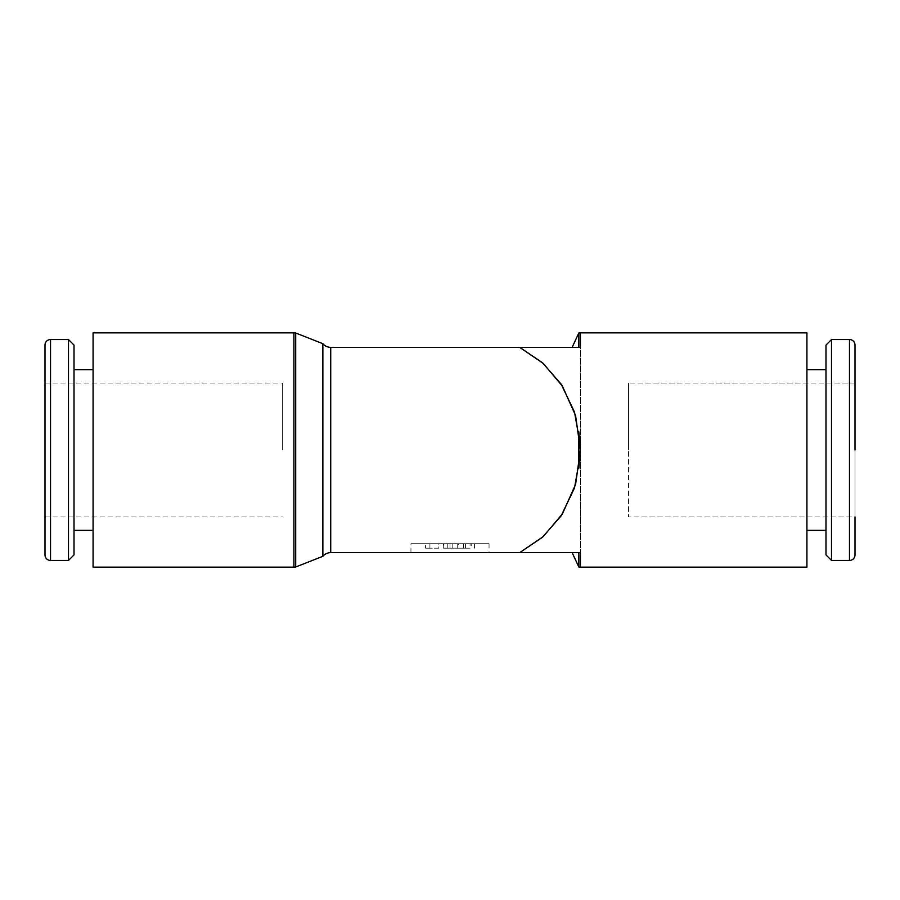 <?xml version="1.0" encoding="UTF-8"?>
<svg xmlns="http://www.w3.org/2000/svg" width="900" height="900" viewBox="0 0 900 900"><rect width="100%" height="100%" fill="white"/><g stroke="black" fill="none" stroke-linecap="round" stroke-linejoin="round"><path stroke-width="0.67" stroke-dasharray="4.5 3.38" d="M93.082 332.854L93.082 567.146M295.695 333.011L295.695 566.989M322.864 343.688L322.864 556.312M578.835 552.645L578.835 567.011L578.835 552.645C569.824 552.645 569.824 552.645 578.835 552.645C569.824 552.645 569.824 552.645 578.835 552.645C569.824 552.645 569.824 552.645 578.835 552.645C569.824 552.645 569.824 552.645 578.835 552.645L580.421 552.645L580.421 567.146L580.421 450L580.421 552.645L578.835 552.645L580.421 552.645L580.421 567.146A9.146 9.146 0 0 1 578.835 567.011L578.835 552.645L580.421 552.645L330.728 552.645L330.728 347.355L580.421 347.355L580.342 445.309M580.342 454.691L578.835 431.752L578.835 468.248L580.421 450L580.421 347.355L578.835 347.355L580.421 347.355L578.835 347.355L578.835 332.989A9.146 9.146 0 0 1 580.421 332.854L580.421 347.355L580.421 332.854L806.918 332.854L806.918 567.146L806.918 450L806.918 567.146L580.421 567.146M578.835 431.831L578.835 468.169M578.835 332.989L578.835 347.355C569.824 347.355 569.824 347.355 578.835 347.355C569.824 347.355 569.824 347.355 578.835 347.355C569.824 347.355 569.824 347.355 578.835 347.355C569.824 347.355 569.824 347.355 578.835 347.355L578.835 332.989L572.141 347.355M45 345.071L45 554.929M68.49 339.548L68.49 560.452M74.014 345.071L74.014 554.929M855 554.929L855 345.071A5.524 5.524 0 0 0 849.476 339.548L849.476 560.452L849.476 450L849.476 560.452L831.51 560.452L831.51 339.548L831.51 450L831.51 339.548L849.476 339.548M831.51 560.452L825.986 554.929L825.986 345.071L825.986 530.325L825.986 345.071L831.51 339.548M45 450L45 383.062L45 450M282.645 450L282.645 383.062L282.645 450M855 450L855 516.938L855 383.062L855 516.938L628.515 516.938L628.515 450L628.515 516.938L628.515 450L628.515 516.938L855 516.938M410.951 552.645L410.951 543.724L489.049 543.724L410.951 543.724M489.049 543.724L489.049 552.645M470.081 548.179L463.387 548.179L470.081 548.179L470.081 543.724L474.548 543.724L474.548 548.179L474.559 543.724L471.713 543.724L471.713 548.179M443.846 543.724L452.171 543.724L438.84 543.724L443.846 543.724L443.846 548.179L452.171 548.179L443.846 548.179M443.306 543.724L443.306 548.179M452.171 543.724L452.171 548.179M438.84 548.179L425.452 548.179L438.84 548.179L438.84 543.724L425.452 543.724L425.452 548.179L425.452 543.724L438.84 543.724L438.84 548.179M465.559 548.179L450 548.179L465.559 548.179L465.559 543.724L458.325 543.724L458.325 548.179M458.325 543.724L450 543.724L450 548.179M450 543.724L457.234 543.724L457.234 548.179M457.234 543.724L465.559 543.724M471.713 543.724L463.387 543.724L463.387 548.179M463.387 543.724L470.081 543.724M628.515 450L628.515 383.062L628.515 450M578.835 347.355L580.421 347.355L580.421 332.854M293.918 332.854L293.918 567.146M50.524 339.548L50.524 560.452M447.772 543.724L447.772 548.179M429.919 543.724L429.919 548.179M806.918 530.325L825.986 530.325M45 383.062L282.645 383.062M474.559 543.724L474.559 548.179M855 383.062L628.515 383.062L855 383.062M45 516.938L282.645 516.938M806.918 369.675L825.986 369.675M572.141 552.645L578.835 567.011"/><path stroke-width="1.35" d="M293.918 567.146L93.082 567.146L93.082 332.854L293.918 332.854A10.26 10.26 0 0 1 295.695 333.011L295.695 566.989A10.26 10.26 0 0 1 293.918 567.146L293.918 332.854M322.864 556.312L322.864 343.688A10.26 10.26 0 0 0 330.728 347.355L330.728 552.645A10.26 10.26 0 0 0 322.864 556.312L295.695 566.989M580.342 445.309L574.526 412.121L561.24 384.289L542.464 362.723L519.705 347.355L543.217 363.397L562.354 386.021L575.572 415.53L580.421 450L578.835 468.248L578.835 431.752L580.421 450L575.572 484.47L562.354 513.979L543.217 536.602L519.705 552.645L580.421 552.645L580.421 567.146A9.146 9.146 0 0 1 578.835 567.011L578.835 552.645M572.141 347.355L578.835 332.989A9.146 9.146 0 0 1 580.421 332.854L580.421 347.355L330.728 347.355M580.421 332.854L806.918 332.854L806.918 567.146L580.421 567.146M578.835 468.169L578.835 431.831M578.835 332.989L578.835 347.355M50.524 339.548A5.524 5.524 0 0 0 45 345.071L45 554.929A5.524 5.524 0 0 0 50.524 560.452L50.524 339.548L68.49 339.548L68.49 560.452L50.524 560.452M68.49 560.452L74.014 554.929L74.014 345.071L68.49 339.548M831.51 560.452L825.986 554.929L825.986 345.071L831.51 339.548L831.51 560.452L849.476 560.452A5.524 5.524 0 0 0 855 554.929A5.524 5.524 0 0 1 849.476 560.452L849.476 339.548A5.524 5.524 0 0 1 855 345.071L855 450M489.049 552.645L410.951 552.645L489.049 552.645M855 383.062L855 345.071L855 383.062M855 516.938L855 554.929M330.728 552.645L519.705 552.645L542.464 537.278L561.24 515.711L574.526 487.879L580.342 454.691M93.082 369.675L74.014 369.675M831.51 339.548L849.476 339.548M806.918 369.675L825.986 369.675M806.918 530.325L825.986 530.325M93.082 530.325L74.014 530.325M572.141 552.645L578.835 567.011M322.864 343.688L295.695 333.011"/></g></svg>
